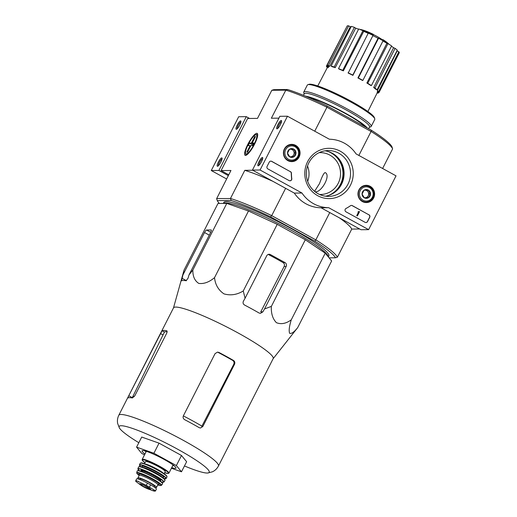 <?xml version="1.0" encoding="UTF-8"?>
<svg xmlns="http://www.w3.org/2000/svg" width="517" height="517" viewBox="0 0 517 517"><rect width="100%" height="100%" fill="white"/><g stroke="black" fill="none" stroke-linecap="round" stroke-linejoin="round"><path stroke-width="0.78" d="M226.808 203.381L217.993 203.472L184.046 270.107L181.545 280.796A61.355 7.826 27 0 1 186.12 280.744L188.072 278.165L188.976 274.979L192.854 270.016C192.712 276.349 194.696 280.815 198.787 283.413C203.885 284.079 209.133 282.159 214.529 277.648C215.246 284.667 218.394 290.082 223.99 293.882C230.588 295.756 237.012 294.78 243.261 290.961L277.215 224.326L248.483 211.014L226.808 203.381L192.854 270.016M243.261 290.961L245.064 298.29L243.423 301.165C242.706 302.768 243.08 304.054 244.541 305.024A61.355 7.826 27 0 1 259.12 313.031L260.4 313.36L262.869 311.848L264.51 308.972L271.354 306.394C271.005 313.431 272.692 318.86 276.414 322.679C281.138 324.573 286.095 323.616 291.278 319.803C289.294 326.162 288.732 330.654 289.598 333.291C291.446 333.988 294.147 332.095 297.695 327.604L331.643 260.969L325.232 253.168L305.308 239.759L277.215 224.326M373.151 34.465A66.564 6.101 116.3 0 1 373.364 34.355L373.106 34.859A66.564 6.101 116.3 0 0 372.899 34.969L373.151 34.465A17.119 2.184 -153 0 0 361.228 29.631A17.119 2.184 -153 0 0 359.78 29.372M372.899 34.969A17.119 2.184 -153 0 0 362.986 30.736M373.364 34.355A15.594 1.99 -153 0 0 362.999 30.096A66.57 66.57 0 0 0 361.228 29.631M383.33 40.701L383.588 40.197A66.564 35.667 -58.3 0 0 382.955 39.628L382.696 40.132A66.564 35.667 -58.3 0 1 383.33 40.701A17.119 2.184 -153 0 1 387.265 43.409M388.991 44.255A17.119 2.184 -153 0 0 387.931 43.241A17.119 2.184 -153 0 0 383.588 40.197M387.931 43.241A66.57 66.57 0 0 0 386.509 42.077A15.594 1.99 -153 0 0 382.955 39.628M285.649 90.158L271.871 90.268L273.803 89.674L287.614 89.525A66.473 8.479 -153 0 1 327.229 105.991L326.725 107.109A67.901 8.66 -153 0 0 285.836 90.12L271.347 118.225L278.902 118.147M382.619 168.484L392.597 148.902L391.97 146.847A66.473 8.479 -153 0 0 371.271 130.181L327.229 105.991M329.083 257.854L335.443 257.783A66.473 8.479 -153 0 0 314.75 241.116L270.708 216.927A66.473 8.479 -153 0 0 231.093 200.46L230.595 198.534A67.901 8.66 27 0 1 271.49 215.524L316.016 239.985A67.901 8.66 27 0 1 337.381 257.188L351.747 229.083L359.677 228.992M228.76 174.791L221.102 170.591L230.957 170.481L216.629 198.683L217.276 200.609L231.093 200.46M217.276 200.609A66.473 8.479 -153 0 0 219.428 203.459M328.373 256.988L328.896 255.967A58.964 7.516 -153 0 0 286.017 225.735A58.964 7.516 -153 0 0 226.129 201.604A58.964 7.516 -153 0 0 223.829 202.431L223.325 203.42M315.034 191.704C320.895 193.384 331.455 175.173 325.135 172.581C323.868 172.872 322.001 176.53 319.538 183.548L314.582 191.296M314.75 241.116L316.016 239.985M271.49 215.524L270.708 216.927M392.616 148.773A67.901 8.66 -153 0 0 371.258 131.57L326.725 107.109M371.258 131.57L371.271 130.181M285.623 188.317L271.748 215.55M329.762 212.565L315.887 239.791M371.044 131.544L358.869 155.443M326.906 107.303L314.73 131.195M221.102 170.591L247.656 118.483L257.505 118.38L271.806 90.307M254.493 144.321A12.511 2.94 -61.2 0 0 257.621 134.058A12.511 2.94 -61.2 0 0 248.574 142.938A12.511 2.94 -61.2 0 0 245.93 155.339A12.511 2.94 -61.2 0 0 254.493 144.321M216.649 198.554L230.595 198.534M252.729 170.248L244.799 170.332L230.498 198.405M244.799 170.332A67.901 8.66 27 0 1 272.97 181.364M339.43 217.877A67.901 8.66 27 0 1 351.747 229.083M337.381 257.188L335.443 257.783M285.836 90.12L287.614 89.525M319.086 152.677A20.919 20.163 -90.6 0 1 320.152 152.638A20.919 20.163 -90.6 0 1 340.541 173.337A20.919 20.163 -90.6 0 1 320.605 194.476A20.919 20.163 -90.6 0 1 319.538 194.463M307.531 165.996A20.919 20.163 -90.6 0 1 307.693 181.396M366.87 83.017L367.755 83.289A29.482 3.761 27 0 1 371.4 85.602L370.521 85.331A27.95 3.567 27 0 0 366.87 83.017L386.871 43.286A27.575 3.516 -153 0 0 382.961 40.985M386.871 43.286L387.963 43.622A29.482 3.761 27 0 1 391.608 45.929L371.4 85.602M373.675 87.528L374.89 88.032A29.482 3.761 27 0 1 377.093 89.809L375.872 89.305A27.95 3.567 27 0 0 373.675 87.528L393.592 47.738A27.575 3.516 -153 0 0 391.459 46.226M393.592 47.738L395.098 48.365A29.482 3.761 27 0 1 397.302 50.143L377.093 89.809M377.287 90.779L378.657 91.444A29.482 3.761 27 0 1 379.077 92.414L377.714 91.748A27.95 3.567 27 0 0 377.287 90.779L397.166 50.95A27.575 3.516 -153 0 0 396.998 50.737M397.166 50.95L398.865 51.778A29.482 3.761 27 0 1 399.292 52.74L379.077 92.414M327.435 67.372L326.854 67.087A29.482 3.761 27 0 1 326.434 66.118L346.881 26.567M347.243 25.863A29.482 3.761 27 0 1 348.665 25.85L350.293 26.742L329.762 66.234A27.95 3.567 27 0 0 328.941 66.182A27.95 3.567 27 0 0 328.34 66.254L327.028 65.536L347.243 25.863M351.095 26.871A27.575 3.516 -153 0 0 350.293 26.742M351.334 26.399A29.482 3.761 27 0 1 354.384 27.343L355.696 28.17L335.223 67.675A27.95 3.567 27 0 0 332.173 66.738L331.126 66.066L351.334 26.399M358.578 29.223A27.575 3.516 -153 0 0 355.696 28.17M358.72 28.946A29.482 3.761 27 0 1 362.934 30.697L363.722 31.337L343.359 70.874A27.95 3.567 27 0 0 339.146 69.123L338.506 68.612L358.72 28.946M368.162 33.334A27.575 3.516 -153 0 0 363.722 31.337M368.272 33.114A29.482 3.761 27 0 1 373.009 35.408L352.924 75.359A27.95 3.567 27 0 0 348.187 73.059L368.272 33.114M357.919 77.938L358.333 77.938A29.482 3.761 27 0 1 362.869 80.426L362.456 80.432A27.95 3.567 27 0 0 357.919 77.938L378.03 38.271A27.575 3.516 -153 0 0 373.164 35.757M378.03 38.271L378.541 38.264A29.482 3.761 27 0 1 383.084 40.759L362.869 80.426M348.406 99.775A28.151 3.587 -153 0 0 338.719 94.837M328.217 67.753L329.174 65.918M377.171 92.278L377.798 91.024M377.429 92.42L378.483 92.995L378.838 92.297M378.483 92.995A29.482 3.761 27 0 1 377.126 93.021M378.657 91.444L398.865 51.778M374.89 88.032L395.098 48.365M367.755 83.289L387.963 43.622M358.333 77.938L378.541 38.264M348.064 72.781A29.482 3.761 27 0 1 352.801 75.075L373.009 35.408M338.506 68.612A29.482 3.761 27 0 1 342.726 70.364L362.934 30.697M342.726 70.364L343.359 70.874M331.126 66.066A29.482 3.761 27 0 1 334.176 67.01L354.384 27.343M334.176 67.01L335.223 67.675M327.028 65.536A29.482 3.761 27 0 1 328.45 65.517L348.665 25.85M328.45 65.517L329.762 66.234M326.434 66.118L327.752 66.764M328.321 256.923A58.964 7.516 -153 0 0 283.975 226.368A58.964 7.516 -153 0 0 225.444 202.948A58.964 7.516 -153 0 0 223.447 203.414M214.529 277.648L248.483 211.014M188.976 274.979L210.632 232.476A2.85 0.672 -61.2 0 0 211.246 229.981A2.85 0.672 -61.2 0 0 211.156 229.962L206.58 230.007A2.85 0.672 -61.2 0 0 204.532 232.54L182.876 275.05M173.486 307.932L184.046 270.107M297.695 327.604L273.131 358.708M291.278 319.803L325.232 253.168M271.354 306.394L305.308 239.759M264.51 308.972L286.166 266.462A2.85 2.747 89.4 0 0 285.022 262.604L270.436 254.597A2.85 2.747 89.4 0 0 266.72 255.779L245.064 298.29M218.917 352.439L218.18 352.445A53.18 6.779 -153 0 1 232.76 360.459C234.078 361.409 234.401 362.695 233.749 364.317L234.511 364.304C235.157 362.688 234.821 361.402 233.503 360.452A55.92 7.128 -153 0 0 218.917 352.439L217.541 352.109L215.066 353.628L183.38 415.817C182.76 417.439 183.186 418.725 184.659 419.675A55.92 7.128 27 0 1 199.245 427.682L200.499 428.011L202.826 426.499L201.72 426.512L201.921 426.137A51.907 6.618 -153 0 0 183.341 415.901M233.749 364.317L201.921 426.137M134.265 396.649A51.907 6.618 -153 0 0 132.468 397.276L132.294 397.657L128.785 395.731L127.822 398A55.92 7.128 27 0 1 129.547 397.67A55.92 7.128 27 0 1 132.397 397.954L134.885 395.667L166.571 333.471C167.262 331.914 167.288 330.996 166.655 330.718A55.92 7.128 -153 0 0 163.805 330.434A55.92 7.128 -153 0 0 162.079 330.77L128.785 395.731M167.107 331.752A53.18 6.779 -153 0 0 164.438 332.063L162.079 330.77M132.468 397.276L164.438 332.063M138.834 442.714A50.55 6.443 27 0 1 119.446 428.031A50.55 6.443 27 0 1 121.107 425.73A50.55 6.443 27 0 1 176.82 448.769A50.55 6.443 27 0 1 207.737 473.016A50.55 6.443 27 0 1 207.233 473.042A50.55 6.443 27 0 1 184.459 465.959M234.511 364.304L202.826 426.499M118.8 415.261A55.92 7.128 -153 0 1 120.984 414.479A55.92 7.128 -153 0 1 177.777 437.363A55.92 7.128 -153 0 1 218.445 466.03L273.17 358.624A55.92 7.128 -153 0 0 232.508 329.956A55.92 7.128 -153 0 0 175.709 307.072A55.92 7.128 -153 0 0 173.525 307.854L118.8 415.261C117.462 418.059 117.1 420.857 117.708 423.649L119.446 428.031M270.436 254.597L268.543 254.616A55.112 7.025 -153 0 1 283.129 262.63C284.447 263.573 284.777 264.859 284.124 266.488L260.755 311.867L262.869 311.848M144.495 454.902L141.703 453.37L136.578 447.134L153.904 453.241L176.355 465.571L181.493 455.483L186.624 461.72L181.486 471.801L171.418 468.26M153.904 453.241L159.042 443.153L181.493 455.483M136.578 447.134L141.716 437.052L159.042 443.153M176.355 465.571L181.486 471.801M145.025 450.947A17.119 2.184 -153 0 0 146.027 451.897M172.801 465.546A17.119 2.184 -153 0 0 174.158 465.791M171.741 467.62A19.019 2.423 -153 0 0 175.98 467.756A19.019 2.423 -153 0 0 161.065 457.791A19.019 2.423 -153 0 0 142.828 450.572A19.019 2.423 -153 0 0 142.369 450.63A19.019 2.423 -153 0 0 144.967 453.971M249.575 118.464L246.299 116.661L238.673 116.745L211.272 170.532L226.627 178.972M237.187 125.12A4.756 1.118 -61.2 0 0 236.476 129.282A4.756 1.118 -61.2 0 0 239.436 125.644A4.756 1.118 -61.2 0 0 240.916 121.191A4.756 1.118 -61.2 0 0 237.187 125.12M218.348 162.099A4.756 1.118 -61.2 0 0 217.631 166.261A4.756 1.118 -61.2 0 0 220.597 162.622A4.756 1.118 -61.2 0 0 222.077 158.17A4.756 1.118 -61.2 0 0 218.348 162.099M246.299 116.661L218.891 170.448L211.272 170.532M218.891 170.448L228.327 175.631M222.052 158.997A3.929 0.924 -61.2 0 0 219.266 162.48A3.929 0.924 -61.2 0 0 218.316 165.795M240.89 122.018A3.929 0.924 -61.2 0 0 238.111 125.502A3.929 0.924 -61.2 0 0 237.161 128.817M396.035 175.858L368.627 229.645L328.676 207.698A34.238 32.991 -90.6 0 1 301.954 193.015L260.064 170.009L287.465 116.222L329.361 139.235A34.238 32.991 -90.6 0 1 356.084 153.911L396.035 175.858M284.395 148.954A8.627 8.317 -90.6 0 1 300.067 152.903A8.627 8.317 -90.6 0 1 291.323 161.608A8.627 8.317 -90.6 0 1 284.395 148.954M358.934 189.901A8.627 8.317 -90.6 0 1 374.605 193.849A8.627 8.317 -90.6 0 1 365.862 202.554A8.627 8.317 -90.6 0 1 358.934 189.901M307.596 161.698A25.146 24.228 -90.6 0 1 349.537 160.102A25.146 24.228 -90.6 0 1 329.924 198.593A25.146 24.228 -90.6 0 1 307.596 161.698M368.951 214.762A1.9 1.835 -90.6 0 1 369.713 217.334L367.574 221.535A1.9 1.835 -90.6 0 1 365.099 222.323L346.002 211.834A1.9 1.835 -90.6 0 1 346.035 208.454A39.182 37.754 -90.6 0 0 350.442 205.747A1.9 1.835 -90.6 0 1 352.336 205.637L368.802 214.762A1.9 1.835 -90.6 0 1 369.565 217.334L367.425 221.535A1.9 1.835 -90.6 0 1 365.9 222.543M290.47 171.65A1.9 1.835 -90.6 0 1 291.446 173.337A38.988 37.573 -90.6 0 0 291.788 178.649A1.9 1.835 -90.6 0 1 289.113 180.588L267.871 168.917A1.9 1.835 -90.6 0 1 267.108 166.351L269.254 162.144A1.9 1.835 -90.6 0 1 271.729 161.356L290.321 171.65A1.9 1.835 -90.6 0 1 291.297 173.337L291.446 173.337M328.676 207.698L321.057 207.782L361.002 229.722L368.627 229.645M321.057 207.782A34.238 32.991 -90.6 0 1 294.328 193.1L301.954 193.015M294.328 193.1L252.438 170.087L260.064 170.009M261.55 161.634A4.756 1.118 -61.2 0 0 262.733 157.73A4.756 1.118 -61.2 0 0 259.301 161.11A4.756 1.118 -61.2 0 0 258.293 165.821A4.756 1.118 -61.2 0 0 261.55 161.634M280.388 124.655A4.756 1.118 -61.2 0 0 281.578 120.752A4.756 1.118 -61.2 0 0 278.14 124.132A4.756 1.118 -61.2 0 0 277.131 128.843A4.756 1.118 -61.2 0 0 280.388 124.655M252.438 170.087L279.846 116.299L287.465 116.222M289.869 144.586A8.466 8.156 -90.6 0 1 291.543 144.915M291.717 161.078A8.466 8.156 -90.6 0 1 290.05 161.44M364.407 185.532A8.466 8.156 -90.6 0 1 366.081 185.855M366.256 202.018A8.466 8.156 -90.6 0 1 364.588 202.386M308.888 162.739A22.935 22.102 -90.6 0 1 328.179 150.537A22.935 22.102 -90.6 0 1 350.526 173.234A22.935 22.102 -90.6 0 1 328.676 196.402A22.935 22.102 -90.6 0 1 308.888 162.739M324.96 150.815A22.935 22.102 -90.6 0 1 344.089 173.305A22.935 22.102 -90.6 0 1 325.452 196.195M281.552 121.579A3.929 0.924 -61.2 0 0 279.012 124.61A3.929 0.924 -61.2 0 0 277.816 128.378M262.714 158.557A3.929 0.924 -61.2 0 0 260.167 161.588A3.929 0.924 -61.2 0 0 258.978 165.356M351.386 205.417A1.9 1.835 -90.6 0 1 352.18 205.637L368.802 214.762M359.024 211.459L359.509 211.724L357.363 215.925L356.879 215.66L358.604 212.28L358.107 212.028L358.869 211.459L358.533 211.938M358.475 212.228L357.951 212.035L358.236 211.776M357.363 215.925L356.73 215.66L358.449 212.28M289.914 180.808A1.9 1.835 -90.6 0 0 291.633 178.656A38.988 37.573 -90.6 0 1 291.297 173.337M270.772 161.136A1.9 1.835 -90.6 0 1 271.574 161.356L290.321 171.65M364.039 190.217L368.266 190.056L370.521 193.778L368.543 197.656L364.311 197.817L362.062 194.095L364.039 190.217A4.394 4.233 -90.6 0 1 370.521 193.778A4.394 4.233 -90.6 0 1 364.311 197.817A4.394 4.233 -90.6 0 1 364.039 190.217M363.076 200.241A7.135 6.876 -90.6 0 1 362.63 187.897A7.135 6.876 -90.6 0 1 373.158 193.675A7.135 6.876 -90.6 0 1 363.076 200.241M362.398 201.081A8.085 7.787 -90.6 0 1 365.946 185.855A8.085 7.787 -90.6 0 1 373.823 193.856A8.085 7.787 -90.6 0 1 362.398 201.081M363.251 185.9A8.085 7.787 -90.6 0 1 363.722 185.881L365.946 185.855M366.12 202.024L363.897 202.044A8.085 7.787 -90.6 0 1 363.425 202.037M365.345 190.166A3.806 3.664 -90.6 0 1 368.259 195.73L369.248 193.791L367.012 190.101M368.259 195.73A3.806 3.664 -90.6 0 1 365.157 197.752L367.27 197.668L368.259 195.73M364.285 197.785L365.157 197.752A3.806 3.664 -90.6 0 1 364.188 197.656M363.981 190.301A3.806 3.664 -90.6 0 1 364.401 190.198M367.27 197.668L368.543 197.656M369.248 193.791L370.521 193.778M289.501 149.271L293.727 149.109L295.983 152.832L294.005 156.716L289.772 156.877L287.523 153.155L289.501 149.271A4.394 4.233 -90.6 0 1 295.983 152.832A4.394 4.233 -90.6 0 1 289.772 156.877A4.394 4.233 -90.6 0 1 289.501 149.271M288.538 159.294A7.135 6.876 -90.6 0 1 288.092 146.951A7.135 6.876 -90.6 0 1 298.619 152.735A7.135 6.876 -90.6 0 1 288.538 159.294M287.859 160.141A8.085 7.787 -90.6 0 1 291.407 144.915A8.085 7.787 -90.6 0 1 299.285 152.909A8.085 7.787 -90.6 0 1 287.859 160.141M288.712 144.954A8.085 7.787 -90.6 0 1 289.184 144.934L291.407 144.915M291.582 161.078L289.358 161.104A8.085 7.787 -90.6 0 1 288.887 161.091M290.806 149.219A3.806 3.664 -90.6 0 1 293.721 154.79L294.709 152.845L292.473 149.155M293.721 154.79A3.806 3.664 -90.6 0 1 290.619 156.806L292.732 156.729L293.721 154.79M289.746 156.838L290.619 156.806A3.806 3.664 -90.6 0 1 289.649 156.709M289.442 149.355A3.806 3.664 -90.6 0 1 289.863 149.258M292.732 156.729L294.005 156.716M294.709 152.845L295.983 152.832M369.397 127.253L370.631 126.859A37.851 4.827 -153 0 0 371.193 126.452L374.747 119.479A37.851 4.827 -153 0 0 374.747 118.781L374.327 117.527A36.901 4.705 -153 0 0 345.395 98.191A36.901 4.705 -153 0 0 310.013 84.187A36.901 4.705 -153 0 0 309.121 84.303L307.861 84.698A37.851 4.827 -153 0 0 307.298 85.111L303.744 92.084A37.851 4.827 -153 0 0 303.744 92.782L304.151 94.01M374.747 118.781A37.851 4.827 -153 0 0 345.065 98.947A37.851 4.827 -153 0 0 308.778 84.581A37.851 4.827 -153 0 0 307.861 84.698M371.193 126.452A37.851 4.827 -153 0 0 343.663 107.045A37.851 4.827 -153 0 0 305.224 91.554A37.851 4.827 -153 0 0 303.744 92.084M368.64 128.733L369.532 126.982A36.61 4.666 -153 0 0 342.907 108.215A36.61 4.666 -153 0 0 305.721 93.228A36.61 4.666 -153 0 0 304.287 93.739L303.473 95.335M367.4 128.054A36.61 4.666 -153 0 0 338.706 109.636A36.61 4.666 -153 0 0 305.515 96.175M365.041 126.755A34.238 4.369 -153 0 0 339.184 110.224A34.238 4.369 -153 0 0 308.61 97.48M253.711 143.939L252.173 143.093L255.514 136.533L254.752 136.546L255.346 136.869M253.104 145.135L249.427 143.119L248.147 145.639L250.125 145.62L246.79 152.172L247.546 152.166L250.887 145.613L252.871 145.594L254.157 143.067L252.173 143.093M249.427 143.119L251.411 143.099L254.752 136.546M246.247 153.976A10.883 2.559 118.8 0 1 245.523 153.316A10.883 2.559 118.8 0 1 248.91 143.125A10.883 2.559 118.8 0 1 255.695 134.801A10.883 2.559 118.8 0 1 254.332 143.784A10.883 2.559 118.8 0 1 246.247 153.976M253.543 144.269L251.411 143.099M250.719 145.943L250.125 145.62M151.63 490.29L155.43 491.021M155.443 491.008L156.412 489.108A9.319 1.189 -153 0 0 150.596 484.849L147.435 483.117A9.319 1.189 -153 0 0 136.643 478.91L135.68 480.81L136.113 480.539L135.868 481.463L141.012 485.295A6.327 0.808 -153 0 0 148.728 489.224A6.327 0.808 -153 0 0 149.193 489.392A6.327 0.808 -153 0 0 148.03 487.402A6.327 0.808 -153 0 0 139.745 483.776A6.327 0.808 -153 0 0 141.012 485.295L151.63 490.297M152.509 490.607A10.941 1.396 -153 0 0 155.139 490.575L155.152 491.001L155.139 490.575L146.298 485.347L136.113 480.539M139.551 479.433L139.823 478.904A8.291 1.06 27 0 1 147.694 481.721A8.291 1.06 27 0 1 154.602 486.432L154.279 487.066M154.551 487.253A10.463 1.331 -153 0 0 156.535 487.415A10.463 1.331 -153 0 0 148.922 482.051A10.463 1.331 -153 0 0 138.297 477.773A10.463 1.331 -153 0 0 137.89 477.915A10.463 1.331 -153 0 0 138.924 479.22M164.154 473.714L165.22 471.62A11.031 1.409 -153 0 0 157.2 465.966A11.031 1.409 -153 0 0 145.994 461.448A11.031 1.409 -153 0 0 145.561 461.603L144.495 463.697M331.875 153.038A23.73 22.864 -90.6 0 1 332.315 193.823M327.978 151.468A23.459 22.606 -90.6 0 1 342.984 173.311A23.459 22.606 -90.6 0 1 328.45 195.478M232.76 360.459L233.503 360.452M162.9 334.874L160.47 333.543M186.456 280.692L181.971 278.23M283.129 262.63L285.022 262.604M284.124 266.488L286.166 266.462M209.275 235.145L204.532 232.54M210.729 232.288L206.58 230.007M149.458 487.085L150.596 484.849M146.298 485.347L147.435 483.117M173.092 464.964L168.949 473.1A15.025 1.913 -153 0 0 158.021 465.397A15.025 1.913 -153 0 0 142.763 459.245A15.025 1.913 -153 0 0 142.175 459.458L142.272 460.279L144.999 462.709M168.949 473.1L168.232 473.501L164.658 472.725A14.644 1.868 -153 0 0 162.151 468.195A14.644 1.868 -153 0 0 142.912 459.762A14.644 1.868 -153 0 0 145.006 462.702M163.172 473.049A11.031 1.409 -153 0 0 154.745 467.885A11.031 1.409 -153 0 0 145.613 464.098M166.829 476.409A14.644 1.868 -153 0 0 155.985 468.854A14.644 1.868 -153 0 0 141.29 462.954M140.792 463.116A15.025 1.913 -153 0 0 140.204 463.329L141.115 462.909C141.005 462.392 148.269 464.686 156.037 468.88C161.918 472.002 165.53 474.419 166.881 476.144L166.978 476.971A15.025 1.913 -153 0 0 156.056 469.268A15.025 1.913 -153 0 0 140.792 463.116M166.978 476.971L166.157 478.477A14.98 1.913 -153 0 0 155.307 470.806A14.98 1.913 -153 0 0 140.055 464.654A14.98 1.913 -153 0 0 139.467 464.873L140.947 466.896M163.643 478.458A14.786 1.887 -153 0 0 158.499 472.796A14.786 1.887 -153 0 0 140.139 464.906A14.786 1.887 -153 0 0 140.96 466.903M162.267 477.417A12.175 1.551 -153 0 0 157 472.351A12.175 1.551 -153 0 0 142.362 466.127A12.175 1.551 -153 0 0 142.608 467.4M162.228 477.391A11.219 1.428 -153 0 0 153.122 471.472A11.219 1.428 -153 0 0 142.75 467.413A11.219 1.428 -153 0 0 142.653 467.42M164.942 480.034A14.631 1.868 -153 0 0 153.872 472.435A14.631 1.868 -153 0 0 139.416 466.657M139.157 466.754A14.825 1.887 -153 0 0 138.569 466.98L139.325 466.638L141.923 467.181L152.502 471.73C159.204 475.233 163.256 477.798 164.652 479.414L164.981 480.435A14.825 1.887 -153 0 0 154.292 472.861A14.825 1.887 -153 0 0 139.157 466.754M164.981 480.435L163.921 482.038A14.605 1.861 -153 0 0 153.426 474.58A14.605 1.861 -153 0 0 138.485 468.544A14.605 1.861 -153 0 0 137.897 468.777L139.545 470.871A14.418 1.835 -153 0 1 138.569 468.777A14.418 1.835 -153 0 1 156.651 476.577A14.418 1.835 -153 0 1 161.252 481.928M160.36 480.72L160.341 480.778A11.219 1.428 -153 0 0 153.956 475.55A11.219 1.428 -153 0 0 141.29 470.27A11.219 1.428 -153 0 0 141.025 470.929L141.057 470.89M160.173 481.107L160.341 480.778A10.844 1.383 -153 0 0 152.457 475.22A10.844 1.383 -153 0 0 141.445 470.787A10.844 1.383 -153 0 0 141.018 470.935L140.857 471.265M162.545 483.505A14.056 1.79 -153 0 0 152.017 476.228A14.056 1.79 -153 0 0 138.02 470.625M137.761 470.735A14.243 1.816 -153 0 0 137.186 470.974L137.936 470.606L140.63 471.187L150.906 475.653L160.444 481.301L162.377 483.02L162.564 483.906A14.243 1.816 -153 0 0 152.373 476.642A14.243 1.816 -153 0 0 137.761 470.735M137.27 472.46A13.888 1.771 -153 0 0 136.714 472.7L136.863 473.385L139.151 475.453A13.513 1.725 -153 0 1 137.457 472.893A13.513 1.725 -153 0 1 155.035 480.584A13.513 1.725 -153 0 1 157.795 484.94L160.806 485.579L161.446 485.301A13.888 1.771 -153 0 0 151.552 478.238A13.888 1.771 -153 0 0 137.27 472.46M157.769 484.435A11.413 1.454 -153 0 0 153.09 479.789A11.413 1.454 -153 0 0 139.247 473.882A11.413 1.454 -153 0 0 139.577 475.168M139.629 475.168A10.463 1.331 -153 0 0 139.222 475.31L139.26 474.748L139.635 475.168A10.463 1.331 -153 0 1 150.253 479.446A10.463 1.331 -153 0 1 157.859 484.81L156.535 487.415M138.498 481.43A10.941 1.396 -153 0 0 135.868 481.463M139.913 483.783L139.92 483.834A5.991 0.763 -153 0 0 144.902 487.195A5.991 0.763 -153 0 0 150.563 489.269M382.767 39.996A66.57 66.57 0 0 0 373.28 34.523M328.088 66.118L317.768 85.971M377.753 91.767L367.897 111.51M218.445 466.03C216.966 468.757 214.917 470.696 212.3 471.847L207.737 473.016M245.523 153.316L246.04 155.3M255.695 134.801L257.647 134.174M146.317 451.322L142.175 459.458M140.204 463.329L139.467 464.873M163.65 478.471L166.157 478.477M142.311 467.568L142.349 467.032L142.692 467.413M162.209 477.359L162.719 477.411L162.306 477.76M138.569 466.98L137.897 468.777M161.265 481.934L163.921 482.038M137.186 470.974L136.714 472.7M162.564 483.906L161.446 485.301M157.73 484.384L158.292 484.448L157.859 484.81M139.222 475.31L137.89 477.915M139.92 483.834L143.926 485.263L150.596 489.224"/></g></svg>
